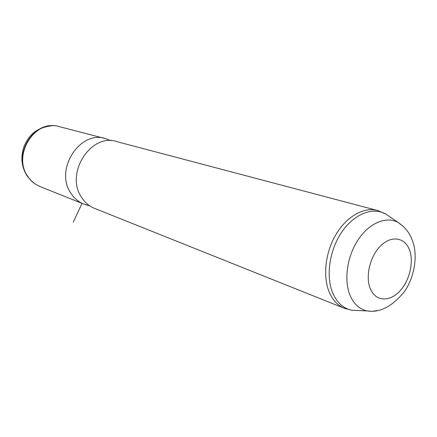 <?xml version="1.0" encoding="UTF-8"?>
<svg xmlns="http://www.w3.org/2000/svg" width="437" height="437" viewBox="0 0 437 437"><rect width="100%" height="100%" fill="white"/><g stroke="black" fill="none" stroke-linecap="round" stroke-linejoin="round"><path stroke-width="0.66" d="M40.614 186.796L35.981 184.518L33.31 182.6L30.3 179.722L27.722 176.357C12.902 156.036 33.01 121.344 56.602 125.927L104.547 138.392M87.903 205.319L83.112 203.795C78.086 201.599 73.995 198.037 70.832 193.116C54.106 169.48 80.512 129.347 105.994 138.775L111.167 140.719M95.168 208.613L93.917 208.116C88.837 205.893 84.702 202.276 81.517 197.267C64.638 173.21 91.508 132.192 117.274 141.752L376.421 210.208M82.063 203.314L73.279 222.16M409.289 249.418C414.205 261.506 409.682 280.849 399.56 291.386C389.52 302.093 375.886 301.454 370.554 289.299C365.059 277.309 369.729 256.672 380.425 246.053C391.039 235.253 404.531 237.182 409.289 249.418M377.218 310.592L372.116 311.313L367.184 310.915C359.99 309.38 354.473 304.622 350.627 296.641C343.619 281.712 346.656 257.284 357.892 240.137C369.085 222.919 386.417 215.774 398.271 222.564L402.887 226.038M54.833 125.752C31.661 122.568 13.034 156.43 27.4 176.166L31.114 180.716L35.626 184.288L32.136 181.705L26.968 175.8M346.022 308.91L343.826 308.074C337.981 305.468 333.382 300.732 330.028 293.866C322.539 278.358 324.828 253.482 335.747 234.855C346.639 216.184 364.442 206.401 378.103 210.656L385.784 214.032L389.209 216.37M359.296 310.592L351.911 310.286C343.952 308.615 337.806 303.415 333.486 294.691C325.609 278.374 328.821 251.619 341.199 232.916C353.528 214.135 372.685 206.493 385.784 214.032L398.271 222.564C405.47 227.36 410.338 233.828 412.867 241.978C417.603 254.727 415.052 276.774 404.138 291.987C391.94 306.665 379.622 312.974 367.184 310.915L351.911 310.286L343.826 308.074L93.917 208.116M83.112 203.795L39.445 186.326M89.656 205.783L85.444 204.663M26.788 175.516C21.282 166.197 20.441 156.315 24.259 145.865C28.525 136.781 34.321 127.812 52.314 125.676"/></g></svg>

